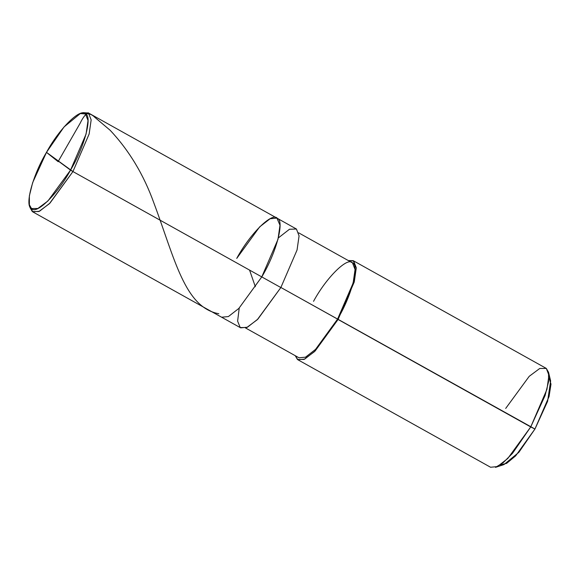 <?xml version="1.0" encoding="UTF-8"?>
<svg xmlns="http://www.w3.org/2000/svg" width="580" height="580" viewBox="0 0 580 580"><rect width="100%" height="100%" fill="white"/><g stroke="black" fill="none" stroke-linecap="round" stroke-linejoin="round"><path stroke-width="0.87" d="M239.236 308.031L237.619 321.146L240.229 327.562L246.812 327.512L257.317 319.674L280.851 287.549L261.776 276.906L277.98 239.359L279.995 225.25L276.899 218.094L279.995 225.25L277.98 239.359L261.776 276.906C276.239 252.945 284.809 220.762 277.356 218.385C272.419 211.606 250.081 233.61 236.734 258.404C250.081 233.61 272.419 211.606 277.356 218.385C284.809 220.762 276.239 252.945 261.776 276.906L238.822 308.451L228.389 316.564L221.611 317.216L228.389 316.564L238.822 308.451L261.776 276.906L72.935 171.564L49.401 203.689L38.896 211.519L32.313 211.577L30.08 207.713L29.797 206.154L32.77 211.867L39.549 211.221L49.981 203.101L72.935 171.564L280.851 287.549L257.897 319.094L247.464 327.207L240.686 327.852L32.77 211.867M46.487 152.359L70.528 170.129C57.717 193.923 36.272 215.049 31.53 208.539C24.374 206.262 32.603 175.363 46.487 152.359L32.69 182.562L29.37 195.823L29.384 204.834L31.53 208.539L37.852 208.488L47.93 200.97L70.528 170.129L72.935 171.564L46.487 152.359C59.298 128.564 80.743 107.438 85.485 113.948C92.641 116.225 84.412 147.124 70.528 170.129L86.079 134.082L88.015 120.538L85.485 113.948L80.301 113.564L64.039 126.947L46.487 152.359M80.301 113.564L83.114 112.643L88.515 113.042L91.154 119.908L89.139 134.016L72.935 171.564L89.139 134.016L91.154 119.908L88.515 113.042L81.635 113.223M298.649 232.826L352.531 262.921L355.062 269.512L353.133 283.055L337.575 319.101L280.35 287.18L534.948 429.026L549.057 396.546L551 384.105L548.941 377.761M500.38 464.819L506.608 463.384L515.649 455.865L534.948 429.026L518.861 452.32L503.955 464.587L495.509 467.357L503.114 462.76L512.445 453.415L530.729 426.945L338.075 319.471L354.279 281.923L356.294 267.815L353.198 260.659L348.319 260.536L353.655 260.949L356.294 267.815L354.279 281.923L338.075 319.471L314.541 351.596L304.036 359.433L297.453 359.484L295.235 355.685L297.91 359.774L304.688 359.129L315.121 351.016L338.075 319.471L337.575 319.101L315.542 349.385L305.522 357.171L299.012 357.795L245.565 327.983M353.198 260.659L546.309 368.423L548.948 375.289L546.933 389.397L530.729 426.945L507.775 458.49L497.343 466.603L490.564 467.248L297.91 359.774M88.058 112.752L276.899 218.094L270.12 218.74L259.688 226.86L236.734 258.404M276.899 218.094L296.431 229.027L299.07 235.893L297.054 250.002L280.851 287.549L297.054 250.002L299.07 235.893L296.431 229.027L289.485 229.245L278.349 237.916M337.575 319.101C351.458 296.097 359.687 265.205 352.531 262.921C347.79 256.411 326.344 277.537 313.534 301.332M548.542 372.287L550.63 380.929L547.6 401.338L534.948 429.026L530.729 426.945L545.106 395.48L548.564 381.669L548.542 372.287L546.309 368.423L539.726 368.481L529.228 376.311L505.688 408.436M58.384 161.146L80.294 122.982C81.976 119.386 83.998 116.319 86.34 113.796C89.508 113.571 92.322 114.731 94.772 117.276L110.178 130.304C129.209 150.582 143.789 174.856 153.932 203.123C174.856 258.999 184.715 307.48 218.827 313.744M58.225 161.733L46.48 152.381M249.567 270.099L255.338 286.723M29.384 204.834L30.08 207.713"/></g></svg>
